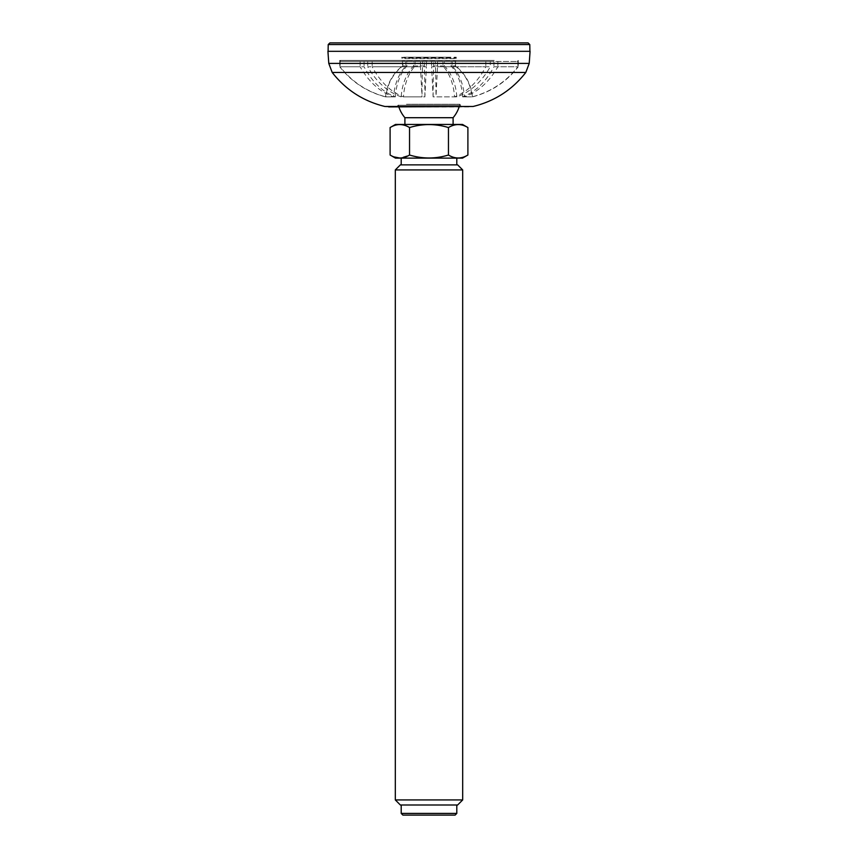 <?xml version="1.0" encoding="UTF-8"?>
<svg xmlns="http://www.w3.org/2000/svg" width="858" height="858" viewBox="0 0 858 858"><rect width="100%" height="100%" fill="white"/><g stroke="black" fill="none" stroke-linecap="round" stroke-linejoin="round"><path stroke-width="0.64" stroke-dasharray="4.29 3.22" d="M329.901 42.9L356.638 42.9M355.319 51.319L529.901 51.319L355.319 51.319M406.467 104.247L459.867 104.247L406.467 104.247M396.46 106.907L398.133 105.244L459.867 105.244L398.133 105.244L398.133 104.247A31.671 31.671 0 0 0 398.873 106.907L469.272 106.907M327.928 51.319L530.072 51.319M462.516 158.129L395.484 158.129M404.933 158.129L456.799 158.129L404.933 158.129M404.933 164.875L456.799 164.875L404.933 164.875M457.636 164.875L400.364 164.875M395.313 799.935L462.687 799.935M462.687 169.927L395.313 169.927M404.933 804.997L456.799 804.997L404.933 804.997M400.364 804.997L457.636 804.997M401.201 813.416L456.799 813.416M402.885 815.1L455.115 815.1M393.951 156.885L390.1 155.019M467.9 127.552C461.432 123.606 454.944 123.606 448.455 127.552C435.51 123.606 422.544 123.606 409.545 127.552L409.545 155.019L399.828 158.033M409.545 155.019C422.49 158.966 435.456 158.966 448.455 155.019C454.922 158.966 461.4 158.966 467.9 155.019M453.099 117.707L404.901 117.707M408.129 124.442L453.099 124.442L408.129 124.442M462.516 124.442L395.484 124.442M409.545 127.552C403.078 123.606 396.6 123.606 390.1 127.552M448.455 127.552L448.455 155.019M446.954 57.207L402.724 57.207L446.954 57.207M409.073 57.207L456.284 57.207L409.073 57.207M409.073 58.215L456.284 58.215L409.073 58.215M402.724 57.207L402.048 57.872L455.952 57.872L402.048 57.872L402.048 58.548L455.952 58.548L402.048 58.548L401.716 57.207M490.272 61.433L339.725 61.433L517.267 61.433L340.733 61.433L490.272 61.433L490.272 66.763L437.516 66.763L435.993 96.879L456.81 96.879C470.431 91.988 481.585 81.95 490.272 66.763M494.197 60.414L339.725 60.414L494.197 60.414M456.134 61.433L402.048 61.25L455.952 61.25L455.169 61.433L455.169 65.991A43.447 43.415 -90 0 1 472.082 96.879L462.634 96.879C475.375 91.988 485.81 81.95 493.94 66.763L517.878 66.763C505.995 81.939 490.733 91.978 472.082 96.879M401.19 96.879C387.569 91.988 376.415 81.95 367.728 66.763L420.484 66.763L422.007 96.879L401.19 96.879A43.447 31.725 90 0 1 413.545 65.991L413.545 61.433L405.802 61.433L405.941 65.991A43.447 31.725 -90 0 0 393.586 96.879C379.965 91.978 368.811 81.939 360.135 66.763L339.757 66.763C351.641 81.95 366.913 91.988 385.553 96.879L393.586 96.879M385.553 96.879A43.447 43.415 -90 0 1 402.456 65.991L402.456 61.433L401.866 61.433L402.831 61.433L402.831 65.991A43.447 43.415 90 0 0 385.918 96.879L395.366 96.879C382.625 91.988 372.19 81.95 364.06 66.763L340.122 66.763C352.005 81.939 367.267 91.978 385.918 96.879M395.366 96.879A43.447 29.687 -90 0 1 406.917 65.991L406.917 61.433L415.036 61.433L415.036 65.991A43.447 29.687 90 0 0 403.485 96.879C390.733 91.978 380.298 81.939 372.179 66.763L426.405 66.763L424.882 96.879L403.485 96.879M424.882 96.879A43.447 1.448 -90 0 0 424.324 65.991L424.324 61.433L435.435 61.433L435.435 65.991A43.447 1.448 90 0 1 435.993 96.879M456.81 96.879A43.447 31.725 -90 0 0 444.455 65.991L444.455 61.433L452.198 61.433L452.059 65.991A43.447 31.725 90 0 1 464.414 96.879C478.035 91.978 489.189 81.939 497.865 66.763L518.243 66.763C506.359 81.95 491.087 91.988 472.447 96.879L464.414 96.879M462.634 96.879A43.447 29.687 90 0 0 451.083 65.991L451.083 61.433L442.964 61.433L442.964 65.991A43.447 29.687 -90 0 1 454.515 96.879C467.267 91.978 477.702 81.939 485.821 66.763L431.595 66.763L433.118 96.879L454.515 96.879M433.118 96.879A43.447 1.448 90 0 1 433.676 65.991L433.676 61.433L422.565 61.433L422.565 65.991A43.447 1.448 -90 0 0 422.007 96.879M424.324 65.991L415.036 65.991M433.676 65.991L442.964 65.991M444.455 65.991L435.435 65.991M413.545 65.991L422.565 65.991M472.447 96.879A43.447 43.415 90 0 0 455.544 65.991L452.059 65.991M451.083 65.991L455.169 65.991M406.917 65.991L402.831 65.991M402.456 65.991L405.941 65.991M493.94 61.433L493.94 66.763M485.821 61.433L485.821 66.763M431.595 61.433L431.595 66.763M422.565 61.433L433.676 61.433M420.484 61.433L420.484 66.763M367.728 61.433L367.728 66.763M360.135 61.433L360.135 66.763M339.757 61.433L339.757 66.763M340.122 61.433L340.122 66.763M364.06 61.433L364.06 66.763M372.179 61.433L372.179 66.763M426.405 61.433L426.405 66.763M435.435 61.433L424.324 61.433M437.516 61.433L437.516 66.763M497.865 61.433L497.865 66.763M455.544 61.433L455.544 65.991M518.243 61.433L518.243 66.763M517.878 61.433L517.878 66.763M455.952 61.433L455.169 61.433M413.545 61.433L405.941 61.433M444.455 61.433L452.059 61.433M406.917 61.433L415.036 61.433M451.083 61.433L442.964 61.433M529.783 44.552L328.217 44.552M473.09 106.478L384.91 106.478M525.804 72.458L332.196 72.458M328.775 63.395L529.225 63.395M459.127 106.907A31.671 31.671 0 0 0 459.867 104.247L461.54 106.907M456.284 57.207L455.952 58.548L455.276 57.207M517.267 61.433L518.275 60.414L518.275 61.433M340.733 61.433L339.725 60.414L339.725 61.433"/><path stroke-width="1.29" d="M356.638 42.9L528.099 42.9L329.901 42.9L328.217 44.552L529.783 44.552L528.099 42.9M332.196 72.458L328.775 63.395L529.225 63.395L525.804 72.458L332.196 72.458C345.828 89.897 363.395 101.233 384.91 106.478L398.873 106.907A31.671 31.671 0 0 0 404.901 117.707L453.099 117.707A31.671 31.671 0 0 0 459.127 106.907M388.728 106.907L473.09 106.478L384.91 106.478M529.225 63.395L530.072 51.319L327.928 51.319L328.775 63.395M390.1 155.019L395.484 158.129L462.516 158.129L467.9 155.019C461.432 158.966 454.944 158.966 448.455 155.019C435.51 158.966 422.544 158.966 409.545 155.019C403.078 158.966 396.6 158.966 390.1 155.019L390.1 127.552C396.568 123.606 403.056 123.606 409.545 127.552C422.49 123.606 435.456 123.606 448.455 127.552L448.455 155.019M395.313 169.927L400.364 164.875L457.636 164.875L462.687 169.927L395.313 169.927L395.313 799.935L462.687 799.935L462.687 169.927M462.687 799.935L457.636 804.997L400.364 804.997L395.313 799.935M401.201 813.416L402.885 815.1L455.115 815.1L456.799 813.416L401.201 813.416L401.201 804.997M399.828 158.033L393.951 156.885M390.1 127.552L395.484 124.442L462.516 124.442L467.9 127.552C461.432 123.606 454.944 123.606 448.455 127.552M467.9 127.552L467.9 155.019M409.545 127.552L409.545 155.019M328.217 44.552L328.099 51.319M529.783 44.552L529.901 51.319M525.804 72.458C512.172 89.897 494.605 101.233 473.09 106.478M456.799 813.416L456.799 804.997M456.799 164.875L456.799 158.129M401.201 164.875L401.201 158.129M453.099 124.442L453.099 117.707M404.901 124.442L404.901 117.707"/></g></svg>
